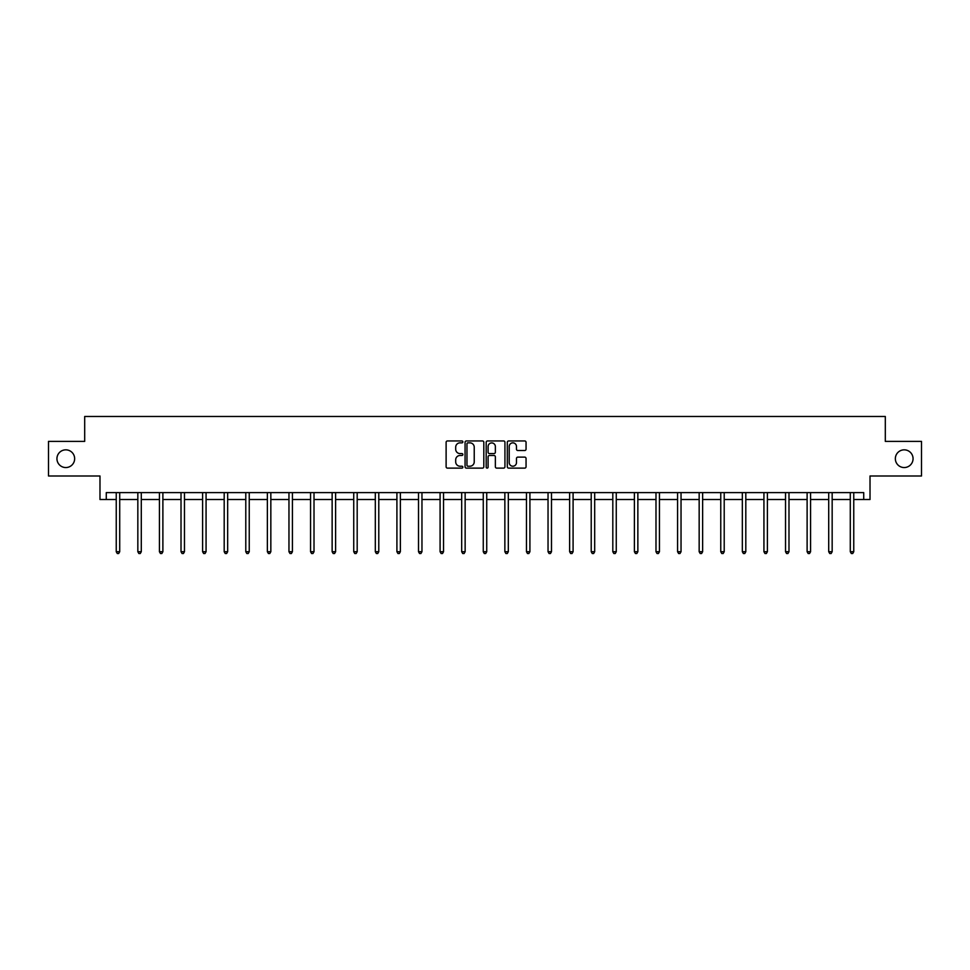 <?xml version="1.0" encoding="UTF-8"?>
<svg xmlns="http://www.w3.org/2000/svg" width="970" height="970" viewBox="0 0 970 970"><rect width="100%" height="100%" fill="white"/><g stroke="black" fill="none" stroke-linecap="round" stroke-linejoin="round"><path stroke-width="1.45" d="M895.346 458.689A8.863 8.863 0 0 0 904.198 467.552A8.863 8.863 0 0 0 913.061 458.689A8.863 8.863 0 0 0 904.198 449.837A8.863 8.863 0 0 0 895.346 458.689M56.939 458.689A8.863 8.863 0 0 0 65.802 467.552A8.863 8.863 0 0 0 74.654 458.689A8.863 8.863 0 0 0 65.802 449.837A8.863 8.863 0 0 0 56.939 458.689M462.86 441.908A0.946 0.946 0 0 0 461.902 440.95L447.473 440.95A1.358 1.358 0 0 0 446.115 442.308L446.115 466.764A1.358 1.358 0 0 0 447.473 468.122L461.902 468.122A0.946 0.946 0 0 0 462.86 467.176A0.946 0.946 0 0 0 461.902 466.218L460.035 466.218A4.353 4.353 0 0 1 455.694 461.878L455.694 459.841A4.353 4.353 0 0 1 460.035 455.488L461.902 455.488A0.946 0.946 0 0 0 462.86 454.542A0.946 0.946 0 0 0 461.902 453.584L460.035 453.584A4.353 4.353 0 0 1 455.694 449.243L455.694 447.206A4.353 4.353 0 0 1 460.035 442.853L461.902 442.853A0.946 0.946 0 0 0 462.86 441.908M106.276 499.514L106.276 492.602L863.724 492.602L863.724 499.514L870.017 499.514L870.017 475.991L921.5 475.991L921.5 441.386L885.307 441.386L885.307 416.482L84.693 416.482L84.693 441.386L48.5 441.386L48.5 475.991L99.983 475.991L99.983 499.514L116.242 499.514M524.697 450.529A1.358 1.358 0 0 0 526.055 449.171L526.055 442.308A1.358 1.358 0 0 0 524.697 440.95L508.668 440.95A1.358 1.358 0 0 0 507.31 442.308L507.31 466.764A1.358 1.358 0 0 0 508.668 468.122L524.697 468.122A1.358 1.358 0 0 0 526.055 466.764L526.055 458.483A1.358 1.358 0 0 0 524.697 457.125L517.834 457.125A1.358 1.358 0 0 0 516.476 458.483L516.476 462.593A3.637 3.637 0 0 1 512.851 466.218A3.637 3.637 0 0 1 509.214 462.593L509.214 446.491A3.637 3.637 0 0 1 512.851 442.853A3.637 3.637 0 0 1 516.476 446.491L516.476 449.171A1.358 1.358 0 0 0 517.834 450.529L524.697 450.529M483.812 442.308A1.358 1.358 0 0 0 482.454 440.95L466.424 440.95A1.358 1.358 0 0 0 465.066 442.308L465.066 466.764A1.358 1.358 0 0 0 466.424 468.122L482.454 468.122A1.358 1.358 0 0 0 483.812 466.764L483.812 442.308M487.546 440.95L503.575 440.95A1.358 1.358 0 0 1 504.933 442.308L504.933 466.764A1.358 1.358 0 0 1 503.575 468.122L496.713 468.122A1.358 1.358 0 0 1 495.355 466.764L495.355 456.846A1.358 1.358 0 0 0 493.997 455.488L489.45 455.488A1.358 1.358 0 0 0 488.092 456.846L488.092 467.176A0.946 0.946 0 0 1 487.134 468.122A0.946 0.946 0 0 1 486.188 467.176L486.188 442.308A1.358 1.358 0 0 1 487.546 440.95M119.71 499.514L137.837 499.514M141.293 499.514L159.419 499.514M162.887 499.514L181.014 499.514M184.47 499.514L202.609 499.514M206.064 499.514L224.191 499.514M227.659 499.514L245.786 499.514M249.241 499.514L267.368 499.514M270.836 499.514L288.963 499.514M292.419 499.514L310.558 499.514M314.013 499.514L332.14 499.514M335.608 499.514L353.735 499.514M357.19 499.514L375.317 499.514M378.785 499.514L396.912 499.514M400.367 499.514L418.507 499.514M421.962 499.514L440.089 499.514M443.545 499.514L461.684 499.514M465.139 499.514L483.266 499.514M486.734 499.514L504.861 499.514M508.316 499.514L526.455 499.514M529.911 499.514L548.038 499.514M551.493 499.514L569.632 499.514M573.088 499.514L591.215 499.514M594.683 499.514L612.81 499.514M616.265 499.514L634.392 499.514M637.86 499.514L655.987 499.514M659.442 499.514L677.581 499.514M681.037 499.514L699.164 499.514M702.632 499.514L720.759 499.514M724.214 499.514L742.341 499.514M745.809 499.514L763.936 499.514M767.391 499.514L785.53 499.514M788.986 499.514L807.113 499.514M810.58 499.514L828.707 499.514M832.163 499.514L850.29 499.514M853.758 499.514L863.724 499.514M467.916 442.853A0.946 0.946 0 0 0 466.97 443.811L466.97 465.273A0.946 0.946 0 0 0 467.916 466.218L469.892 466.218A4.353 4.353 0 0 0 474.233 461.878L474.233 447.206A4.353 4.353 0 0 0 469.892 442.853L467.916 442.853M495.355 446.564A3.637 3.637 0 0 0 491.729 442.926A3.637 3.637 0 0 0 488.092 446.564L488.092 452.226A1.358 1.358 0 0 0 489.45 453.584L493.997 453.584A1.358 1.358 0 0 0 495.355 452.226L495.355 446.564M119.892 492.602L119.807 492.796A1.382 1.382 0 0 0 119.71 493.318L119.71 551.724L116.242 551.724L116.242 493.318A1.382 1.382 0 0 0 116.145 492.796L116.06 492.602M119.71 551.724L118.667 553.518L117.285 553.518L116.242 551.724M141.475 492.602L141.39 492.796A1.382 1.382 0 0 0 141.293 493.318L141.293 551.724L137.837 551.724L137.837 493.318A1.382 1.382 0 0 0 137.74 492.796L137.655 492.602M141.293 551.724L140.262 553.518L138.868 553.518L137.837 551.724M163.069 492.602L162.984 492.796A1.382 1.382 0 0 0 162.887 493.318L162.887 551.724L159.419 551.724L159.419 493.318A1.382 1.382 0 0 0 159.322 492.796L159.238 492.602M162.887 551.724L161.844 553.518L160.462 553.518L159.419 551.724M184.652 492.602L184.579 492.796A1.382 1.382 0 0 0 184.47 493.318L184.47 551.724L181.014 551.724L181.014 493.318A1.382 1.382 0 0 0 180.917 492.796L180.832 492.602M184.47 551.724L183.439 553.518L182.057 553.518L181.014 551.724M206.246 492.602L206.161 492.796A1.382 1.382 0 0 0 206.064 493.318L206.064 551.724L202.609 551.724L202.609 493.318A1.382 1.382 0 0 0 202.5 492.796L202.427 492.602M206.064 551.724L205.022 553.518L203.639 553.518L202.609 551.724M227.841 492.602L227.756 492.796A1.382 1.382 0 0 0 227.659 493.318L227.659 551.724L224.191 551.724L224.191 493.318A1.382 1.382 0 0 0 224.094 492.796L224.009 492.602M227.659 551.724L226.616 553.518L225.234 553.518L224.191 551.724M249.423 492.602L249.338 492.796A1.382 1.382 0 0 0 249.241 493.318L249.241 551.724L245.786 551.724L245.786 493.318A1.382 1.382 0 0 0 245.689 492.796L245.604 492.602M249.241 551.724L248.211 553.518L246.816 553.518L245.786 551.724M271.018 492.602L270.933 492.796A1.382 1.382 0 0 0 270.836 493.318L270.836 551.724L267.368 551.724L267.368 493.318A1.382 1.382 0 0 0 267.271 492.796L267.187 492.602M270.836 551.724L269.793 553.518L268.411 553.518L267.368 551.724M292.6 492.602L292.528 492.796A1.382 1.382 0 0 0 292.419 493.318L292.419 551.724L288.963 551.724L288.963 493.318A1.382 1.382 0 0 0 288.866 492.796L288.781 492.602M292.419 551.724L291.388 553.518L290.006 553.518L288.963 551.724M314.195 492.602L314.11 492.796A1.382 1.382 0 0 0 314.013 493.318L314.013 551.724L310.558 551.724L310.558 493.318A1.382 1.382 0 0 0 310.449 492.796L310.376 492.602M314.013 551.724L312.97 553.518L311.588 553.518L310.558 551.724M335.778 492.602L335.705 492.796A1.382 1.382 0 0 0 335.608 493.318L335.608 551.724L332.14 551.724L332.14 493.318A1.382 1.382 0 0 0 332.043 492.796L331.958 492.602M335.608 551.724L334.565 553.518L333.183 553.518L332.14 551.724M357.372 492.602L357.287 492.796A1.382 1.382 0 0 0 357.19 493.318L357.19 551.724L353.735 551.724L353.735 493.318A1.382 1.382 0 0 0 353.626 492.796L353.553 492.602M357.19 551.724L356.148 553.518L354.765 553.518L353.735 551.724M378.967 492.602L378.882 492.796A1.382 1.382 0 0 0 378.785 493.318L378.785 551.724L375.317 551.724L375.317 493.318A1.382 1.382 0 0 0 375.22 492.796L375.135 492.602M378.785 551.724L377.742 553.518L376.36 553.518L375.317 551.724M400.549 492.602L400.477 492.796A1.382 1.382 0 0 0 400.367 493.318L400.367 551.724L396.912 551.724L396.912 493.318A1.382 1.382 0 0 0 396.815 492.796L396.73 492.602M400.367 551.724L399.337 553.518L397.955 553.518L396.912 551.724M422.144 492.602L422.059 492.796A1.382 1.382 0 0 0 421.962 493.318L421.962 551.724L418.507 551.724L418.507 493.318A1.382 1.382 0 0 0 418.397 492.796L418.325 492.602M421.962 551.724L420.919 553.518L419.537 553.518L418.507 551.724M443.726 492.602L443.654 492.796A1.382 1.382 0 0 0 443.545 493.318L443.545 551.724L440.089 551.724L440.089 493.318A1.382 1.382 0 0 0 439.992 492.796L439.907 492.602M443.545 551.724L442.514 553.518L441.132 553.518L440.089 551.724M465.321 492.602L465.236 492.796A1.382 1.382 0 0 0 465.139 493.318L465.139 551.724L461.684 551.724L461.684 493.318A1.382 1.382 0 0 0 461.575 492.796L461.502 492.602M465.139 551.724L464.096 553.518L462.714 553.518L461.684 551.724M486.916 492.602L486.831 492.796A1.382 1.382 0 0 0 486.734 493.318L486.734 551.724L483.266 551.724L483.266 493.318A1.382 1.382 0 0 0 483.169 492.796L483.084 492.602M486.734 551.724L485.691 553.518L484.309 553.518L483.266 551.724M508.498 492.602L508.425 492.796A1.382 1.382 0 0 0 508.316 493.318L508.316 551.724L504.861 551.724L504.861 493.318A1.382 1.382 0 0 0 504.764 492.796L504.679 492.602M508.316 551.724L507.286 553.518L505.903 553.518L504.861 551.724M530.093 492.602L530.008 492.796A1.382 1.382 0 0 0 529.911 493.318L529.911 551.724L526.455 551.724L526.455 493.318A1.382 1.382 0 0 0 526.346 492.796L526.274 492.602M529.911 551.724L528.868 553.518L527.486 553.518L526.455 551.724M551.675 492.602L551.603 492.796A1.382 1.382 0 0 0 551.493 493.318L551.493 551.724L548.038 551.724L548.038 493.318A1.382 1.382 0 0 0 547.941 492.796L547.856 492.602M551.493 551.724L550.463 553.518L549.081 553.518L548.038 551.724M573.27 492.602L573.185 492.796A1.382 1.382 0 0 0 573.088 493.318L573.088 551.724L569.632 551.724L569.632 493.318A1.382 1.382 0 0 0 569.523 492.796L569.451 492.602M573.088 551.724L572.045 553.518L570.663 553.518L569.632 551.724M594.865 492.602L594.78 492.796A1.382 1.382 0 0 0 594.683 493.318L594.683 551.724L591.215 551.724L591.215 493.318A1.382 1.382 0 0 0 591.118 492.796L591.033 492.602M594.683 551.724L593.64 553.518L592.258 553.518L591.215 551.724M616.447 492.602L616.374 492.796A1.382 1.382 0 0 0 616.265 493.318L616.265 551.724L612.81 551.724L612.81 493.318A1.382 1.382 0 0 0 612.713 492.796L612.628 492.602M616.265 551.724L615.235 553.518L613.852 553.518L612.81 551.724M638.042 492.602L637.957 492.796A1.382 1.382 0 0 0 637.86 493.318L637.86 551.724L634.392 551.724L634.392 493.318A1.382 1.382 0 0 0 634.295 492.796L634.222 492.602M637.86 551.724L636.817 553.518L635.435 553.518L634.392 551.724M659.624 492.602L659.552 492.796A1.382 1.382 0 0 0 659.442 493.318L659.442 551.724L655.987 551.724L655.987 493.318A1.382 1.382 0 0 0 655.89 492.796L655.805 492.602M659.442 551.724L658.412 553.518L657.029 553.518L655.987 551.724M681.219 492.602L681.134 492.796A1.382 1.382 0 0 0 681.037 493.318L681.037 551.724L677.581 551.724L677.581 493.318A1.382 1.382 0 0 0 677.472 492.796L677.399 492.602M681.037 551.724L679.994 553.518L678.612 553.518L677.581 551.724M702.813 492.602L702.729 492.796A1.382 1.382 0 0 0 702.632 493.318L702.632 551.724L699.164 551.724L699.164 493.318A1.382 1.382 0 0 0 699.067 492.796L698.982 492.602M702.632 551.724L701.589 553.518L700.207 553.518L699.164 551.724M724.396 492.602L724.311 492.796A1.382 1.382 0 0 0 724.214 493.318L724.214 551.724L720.759 551.724L720.759 493.318A1.382 1.382 0 0 0 720.661 492.796L720.577 492.602M724.214 551.724L723.183 553.518L721.789 553.518L720.759 551.724M745.991 492.602L745.906 492.796A1.382 1.382 0 0 0 745.809 493.318L745.809 551.724L742.341 551.724L742.341 493.318A1.382 1.382 0 0 0 742.244 492.796L742.159 492.602M745.809 551.724L744.766 553.518L743.384 553.518L742.341 551.724M767.573 492.602L767.5 492.796A1.382 1.382 0 0 0 767.391 493.318L767.391 551.724L763.936 551.724L763.936 493.318A1.382 1.382 0 0 0 763.839 492.796L763.754 492.602M767.391 551.724L766.361 553.518L764.978 553.518L763.936 551.724M789.168 492.602L789.083 492.796A1.382 1.382 0 0 0 788.986 493.318L788.986 551.724L785.53 551.724L785.53 493.318A1.382 1.382 0 0 0 785.421 492.796L785.348 492.602M788.986 551.724L787.943 553.518L786.561 553.518L785.53 551.724M810.762 492.602L810.678 492.796A1.382 1.382 0 0 0 810.58 493.318L810.58 551.724L807.113 551.724L807.113 493.318A1.382 1.382 0 0 0 807.016 492.796L806.931 492.602M810.58 551.724L809.538 553.518L808.155 553.518L807.113 551.724M832.345 492.602L832.26 492.796A1.382 1.382 0 0 0 832.163 493.318L832.163 551.724L828.707 551.724L828.707 493.318A1.382 1.382 0 0 0 828.61 492.796L828.525 492.602M832.163 551.724L831.132 553.518L829.738 553.518L828.707 551.724M853.939 492.602L853.855 492.796A1.382 1.382 0 0 0 853.758 493.318L853.758 551.724L850.29 551.724L850.29 493.318A1.382 1.382 0 0 0 850.193 492.796L850.108 492.602M853.758 551.724L852.715 553.518L851.333 553.518L850.29 551.724"/></g></svg>
